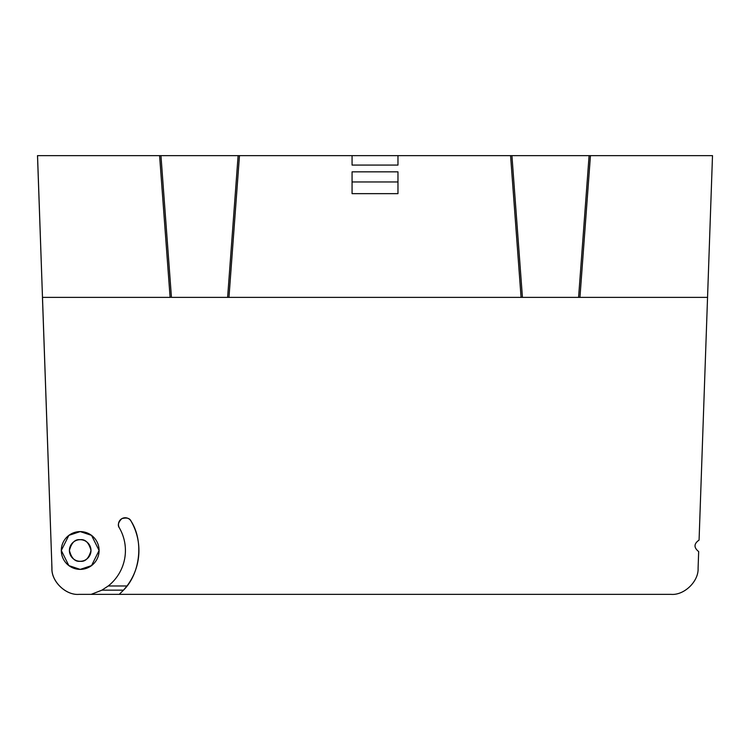 <?xml version="1.0" encoding="UTF-8"?>
<svg xmlns="http://www.w3.org/2000/svg" width="750" height="750" viewBox="0 0 750 750"><rect width="100%" height="100%" fill="white"/><g stroke="black" fill="none" stroke-linecap="round" stroke-linejoin="round"><path stroke-width="1.12" d="M37.538 155.634L42.487 297.384L37.5 155.634L352.069 155.634L352.069 165.084L397.969 165.084L397.969 155.634L712.5 155.634L699.075 540.094C693.806 543.741 693.675 547.575 698.672 551.587L698.091 568.303L698.672 551.587M170.494 297.384L42.45 297.384L50.85 536.794M51.806 564.019L51.909 568.303C51.253 581.409 65.822 595.472 78.891 594.366L91.144 594.366M119.231 594.366L671.109 594.366L91.162 594.366L101.897 590.166L123.487 590.166L119.231 594.366L671.109 594.366C684.178 595.472 698.747 581.409 698.091 568.303M80.203 561.291C75.094 561.9 71.494 558.3 69.403 550.491C71.494 542.672 75.094 539.072 80.203 539.691C85.303 539.072 88.903 542.672 90.994 550.491C88.903 558.3 85.303 561.9 80.203 561.291M69.403 550.491A10.8 10.8 0 0 0 85.594 559.837A10.8 10.8 0 0 0 85.594 541.134A10.8 10.8 0 0 0 69.403 550.491M352.069 181.959L352.069 171.834L397.969 171.834L397.969 181.959L352.069 181.959L352.069 193.65L397.969 193.65L397.969 181.959M119.362 527.878A6.75 6.75 0 0 1 121.828 518.663A6.75 6.75 0 0 1 131.053 521.128A58.725 58.725 0 0 1 126.984 585.975L123.487 590.166C140.334 573.544 143.897 541.003 131.053 521.128C129.787 518.175 126.712 517.35 121.828 518.663C118.256 522.234 117.431 525.309 119.362 527.878A45.225 45.225 0 0 1 108.234 585.975L126.984 585.975M61.303 550.491A18.9 18.9 0 0 0 89.644 566.859A18.9 18.9 0 0 0 89.644 534.122A18.9 18.9 0 0 0 61.303 550.491L68.859 535.369L80.203 531.591L91.537 535.369L99.094 550.491L91.537 565.613L80.203 569.391L68.859 565.613L61.303 550.491M108.234 585.975L101.897 590.166M521.475 297.384L579.553 297.384M160.95 155.634L171.45 297.384L228.572 297.384M352.069 155.634L397.969 155.634M42.487 297.384L51.956 568.303C51.3 581.409 65.869 595.472 78.938 594.366L91.162 594.366M51.759 564.028L51.909 568.303M238.116 155.634L227.616 297.384L522.431 297.384L511.922 155.634M589.097 155.634L578.587 297.384L707.55 297.384M170.1 297.384L159.591 155.634M228.966 297.384L239.475 155.634M521.072 297.384L510.572 155.634M579.947 297.384L590.447 155.634"/></g></svg>
